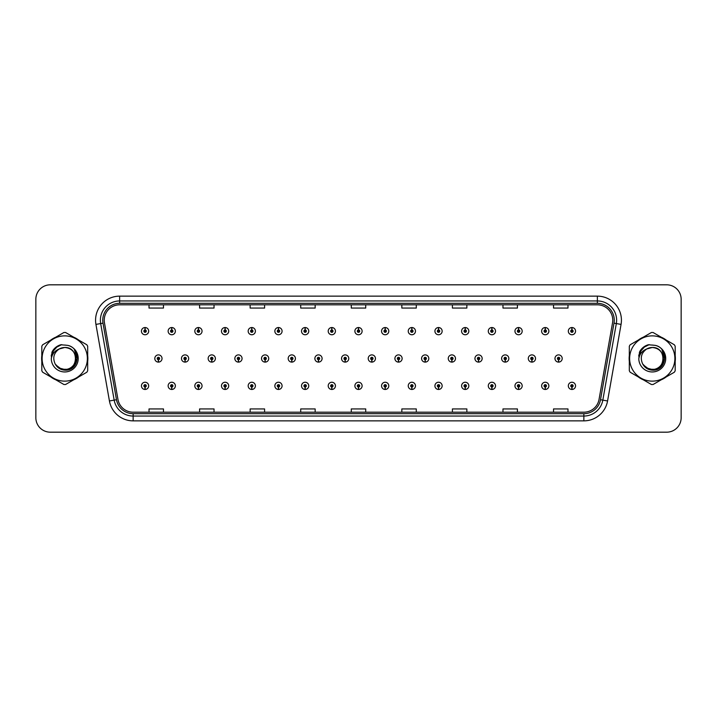 <?xml version="1.0" encoding="UTF-8"?>
<svg xmlns="http://www.w3.org/2000/svg" width="717" height="717" viewBox="0 0 717 717"><rect width="100%" height="100%" fill="white"/><g stroke="black" fill="none" stroke-linecap="round" stroke-linejoin="round"><path stroke-width="1.08" d="M171.695 387.055L171.587 389.465A3.612 3.612 0 0 0 171.91 389.465L171.802 387.055A1.201 1.201 0 0 0 172.949 385.854A1.201 1.201 0 0 0 171.748 384.653A1.201 1.201 0 0 0 170.547 385.854A1.201 1.201 0 0 0 171.695 387.055L171.73 386.338A0.484 0.484 0 0 1 171.264 385.854A0.484 0.484 0 0 1 171.748 385.37A0.484 0.484 0 0 1 172.232 385.854A0.484 0.484 0 0 1 171.766 386.338L171.802 387.055M198.376 387.055L198.268 389.465A3.612 3.612 0 0 0 198.582 389.465L198.484 387.055A1.201 1.201 0 0 0 199.631 385.854A1.201 1.201 0 0 0 198.43 384.653A1.201 1.201 0 0 0 197.22 385.854A1.201 1.201 0 0 0 198.376 387.055L198.403 386.338A0.484 0.484 0 0 1 197.946 385.854A0.484 0.484 0 0 1 198.43 385.37A0.484 0.484 0 0 1 198.905 385.854A0.484 0.484 0 0 1 198.448 386.338L198.484 387.055M225.057 387.055L224.95 389.465A3.612 3.612 0 0 0 225.263 389.465L225.156 387.055A1.201 1.201 0 0 0 226.312 385.854A1.201 1.201 0 0 0 225.102 384.653A1.201 1.201 0 0 0 223.901 385.854A1.201 1.201 0 0 0 225.057 387.055L225.084 386.338A0.484 0.484 0 0 1 224.627 385.854A0.484 0.484 0 0 1 225.102 385.37A0.484 0.484 0 0 1 225.586 385.854A0.484 0.484 0 0 1 225.129 386.338L225.156 387.055M251.73 387.055L251.631 389.465A3.612 3.612 0 0 0 251.945 389.465L251.837 387.055A1.201 1.201 0 0 0 252.984 385.854A1.201 1.201 0 0 0 251.784 384.653A1.201 1.201 0 0 0 250.583 385.854A1.201 1.201 0 0 0 251.73 387.055L251.766 386.338A0.484 0.484 0 0 1 251.3 385.854A0.484 0.484 0 0 1 251.784 385.37A0.484 0.484 0 0 1 252.267 385.854A0.484 0.484 0 0 1 251.801 386.338L251.837 387.055M278.411 387.055L278.304 389.465A3.612 3.612 0 0 0 278.617 389.465L278.519 387.055A1.201 1.201 0 0 0 279.666 385.854A1.201 1.201 0 0 0 278.465 384.653A1.201 1.201 0 0 0 277.264 385.854A1.201 1.201 0 0 0 278.411 387.055L278.447 386.338A0.484 0.484 0 0 1 277.981 385.854A0.484 0.484 0 0 1 278.465 385.37A0.484 0.484 0 0 1 278.949 385.854A0.484 0.484 0 0 1 278.483 386.338L278.519 387.055M305.092 387.055L304.985 389.465A3.612 3.612 0 0 0 305.299 389.465L305.191 387.055A1.201 1.201 0 0 0 306.347 385.854A1.201 1.201 0 0 0 305.146 384.653A1.201 1.201 0 0 0 303.936 385.854A1.201 1.201 0 0 0 305.092 387.055L305.119 386.338A0.484 0.484 0 0 1 304.662 385.854A0.484 0.484 0 0 1 305.146 385.37A0.484 0.484 0 0 1 305.621 385.854A0.484 0.484 0 0 1 305.164 386.338L305.191 387.055M331.765 387.055L331.666 389.465A3.612 3.612 0 0 0 331.98 389.465L331.872 387.055A1.201 1.201 0 0 0 333.029 385.854A1.201 1.201 0 0 0 331.819 384.653A1.201 1.201 0 0 0 330.618 385.854A1.201 1.201 0 0 0 331.765 387.055L331.801 386.338A0.484 0.484 0 0 1 331.344 385.854A0.484 0.484 0 0 1 331.819 385.37A0.484 0.484 0 0 1 332.303 385.854A0.484 0.484 0 0 1 331.846 386.338L331.872 387.055M358.446 387.055L358.339 389.465A3.612 3.612 0 0 0 358.661 389.465L358.554 387.055A1.201 1.201 0 0 0 359.701 385.854A1.201 1.201 0 0 0 358.5 384.653A1.201 1.201 0 0 0 357.299 385.854A1.201 1.201 0 0 0 358.446 387.055L358.482 386.338A0.484 0.484 0 0 1 358.016 385.854A0.484 0.484 0 0 1 358.5 385.37A0.484 0.484 0 0 1 358.984 385.854A0.484 0.484 0 0 1 358.518 386.338L358.554 387.055M385.128 387.055L385.02 389.465A3.612 3.612 0 0 0 385.334 389.465L385.235 387.055A1.201 1.201 0 0 0 386.382 385.854A1.201 1.201 0 0 0 385.181 384.653A1.201 1.201 0 0 0 383.971 385.854A1.201 1.201 0 0 0 385.128 387.055L385.154 386.338A0.484 0.484 0 0 1 384.697 385.854A0.484 0.484 0 0 1 385.181 385.37A0.484 0.484 0 0 1 385.656 385.854A0.484 0.484 0 0 1 385.199 386.338L385.235 387.055M411.809 387.055L411.701 389.465A3.612 3.612 0 0 0 412.015 389.465L411.908 387.055A1.201 1.201 0 0 0 413.064 385.854A1.201 1.201 0 0 0 411.854 384.653A1.201 1.201 0 0 0 410.653 385.854A1.201 1.201 0 0 0 411.809 387.055L411.836 386.338A0.484 0.484 0 0 1 411.379 385.854A0.484 0.484 0 0 1 411.854 385.37A0.484 0.484 0 0 1 412.338 385.854A0.484 0.484 0 0 1 411.881 386.338L411.908 387.055M438.481 387.055L438.383 389.465A3.612 3.612 0 0 0 438.696 389.465L438.589 387.055A1.201 1.201 0 0 0 439.736 385.854A1.201 1.201 0 0 0 438.535 384.653A1.201 1.201 0 0 0 437.334 385.854A1.201 1.201 0 0 0 438.481 387.055L438.517 386.338A0.484 0.484 0 0 1 438.051 385.854A0.484 0.484 0 0 1 438.535 385.37A0.484 0.484 0 0 1 439.019 385.854A0.484 0.484 0 0 1 438.553 386.338L438.589 387.055M465.163 387.055L465.055 389.465A3.612 3.612 0 0 0 465.369 389.465L465.27 387.055A1.201 1.201 0 0 0 466.417 385.854A1.201 1.201 0 0 0 465.216 384.653A1.201 1.201 0 0 0 464.016 385.854A1.201 1.201 0 0 0 465.163 387.055L465.199 386.338A0.484 0.484 0 0 1 464.733 385.854A0.484 0.484 0 0 1 465.216 385.37A0.484 0.484 0 0 1 465.7 385.854A0.484 0.484 0 0 1 465.234 386.338L465.27 387.055M491.844 387.055L491.737 389.465A3.612 3.612 0 0 0 492.05 389.465L491.943 387.055A1.201 1.201 0 0 0 493.099 385.854A1.201 1.201 0 0 0 491.898 384.653A1.201 1.201 0 0 0 490.688 385.854A1.201 1.201 0 0 0 491.844 387.055L491.871 386.338A0.484 0.484 0 0 1 491.414 385.854A0.484 0.484 0 0 1 491.898 385.37A0.484 0.484 0 0 1 492.373 385.854A0.484 0.484 0 0 1 491.916 386.338L491.943 387.055M518.516 387.055L518.418 389.465A3.612 3.612 0 0 0 518.732 389.465L518.624 387.055A1.201 1.201 0 0 0 519.78 385.854A1.201 1.201 0 0 0 518.57 384.653A1.201 1.201 0 0 0 517.369 385.854A1.201 1.201 0 0 0 518.516 387.055L518.552 386.338A0.484 0.484 0 0 1 518.095 385.854A0.484 0.484 0 0 1 518.57 385.37A0.484 0.484 0 0 1 519.054 385.854A0.484 0.484 0 0 1 518.597 386.338L518.624 387.055M545.198 387.055L545.09 389.465A3.612 3.612 0 0 0 545.413 389.465L545.305 387.055A1.201 1.201 0 0 0 546.453 385.854A1.201 1.201 0 0 0 545.252 384.653A1.201 1.201 0 0 0 544.051 385.854A1.201 1.201 0 0 0 545.198 387.055L545.234 386.338A0.484 0.484 0 0 1 544.768 385.854A0.484 0.484 0 0 1 545.252 385.37A0.484 0.484 0 0 1 545.736 385.854A0.484 0.484 0 0 1 545.27 386.338L545.305 387.055M571.879 387.055L571.772 389.465A3.612 3.612 0 0 0 572.085 389.465L571.987 387.055A1.201 1.201 0 0 0 573.134 385.854A1.201 1.201 0 0 0 571.933 384.653A1.201 1.201 0 0 0 570.723 385.854A1.201 1.201 0 0 0 571.879 387.055L571.906 386.338A0.484 0.484 0 0 1 571.449 385.854A0.484 0.484 0 0 1 571.933 385.37A0.484 0.484 0 0 1 572.408 385.854A0.484 0.484 0 0 1 571.951 386.338L571.987 387.055M145.013 387.055L144.915 389.465A3.612 3.612 0 0 0 145.228 389.465L145.121 387.055A1.201 1.201 0 0 0 146.277 385.854A1.201 1.201 0 0 0 145.067 384.653A1.201 1.201 0 0 0 143.866 385.854A1.201 1.201 0 0 0 145.013 387.055L145.049 386.338A0.484 0.484 0 0 1 144.592 385.854A0.484 0.484 0 0 1 145.067 385.37A0.484 0.484 0 0 1 145.551 385.854A0.484 0.484 0 0 1 145.094 386.338L145.121 387.055M185.031 359.701L184.932 362.112A3.612 3.612 0 0 0 185.246 362.112L185.138 359.701A1.201 1.201 0 0 0 186.295 358.5A1.201 1.201 0 0 0 185.085 357.299A1.201 1.201 0 0 0 183.884 358.5A1.201 1.201 0 0 0 185.031 359.701L185.067 358.984A0.484 0.484 0 0 1 184.61 358.5A0.484 0.484 0 0 1 185.085 358.016A0.484 0.484 0 0 1 185.569 358.5A0.484 0.484 0 0 1 185.111 358.984L185.138 359.701M211.712 359.701L211.605 362.112A3.612 3.612 0 0 0 211.927 362.112L211.82 359.701A1.201 1.201 0 0 0 212.967 358.5A1.201 1.201 0 0 0 211.766 357.299A1.201 1.201 0 0 0 210.565 358.5A1.201 1.201 0 0 0 211.712 359.701L211.748 358.984A0.484 0.484 0 0 1 211.282 358.5A0.484 0.484 0 0 1 211.766 358.016A0.484 0.484 0 0 1 212.25 358.5A0.484 0.484 0 0 1 211.784 358.984L211.82 359.701M238.394 359.701L238.286 362.112A3.612 3.612 0 0 0 238.6 362.112L238.501 359.701A1.201 1.201 0 0 0 239.648 358.5A1.201 1.201 0 0 0 238.447 357.299A1.201 1.201 0 0 0 237.237 358.5A1.201 1.201 0 0 0 238.394 359.701L238.42 358.984A0.484 0.484 0 0 1 237.963 358.5A0.484 0.484 0 0 1 238.447 358.016A0.484 0.484 0 0 1 238.931 358.5A0.484 0.484 0 0 1 238.465 358.984L238.501 359.701M265.075 359.701L264.967 362.112A3.612 3.612 0 0 0 265.281 362.112L265.173 359.701A1.201 1.201 0 0 0 266.33 358.5A1.201 1.201 0 0 0 265.12 357.299A1.201 1.201 0 0 0 263.919 358.5A1.201 1.201 0 0 0 265.075 359.701L265.102 358.984A0.484 0.484 0 0 1 264.645 358.5A0.484 0.484 0 0 1 265.12 358.016A0.484 0.484 0 0 1 265.604 358.5A0.484 0.484 0 0 1 265.147 358.984L265.173 359.701M291.747 359.701L291.649 362.112A3.612 3.612 0 0 0 291.962 362.112L291.855 359.701A1.201 1.201 0 0 0 293.011 358.5A1.201 1.201 0 0 0 291.801 357.299A1.201 1.201 0 0 0 290.6 358.5A1.201 1.201 0 0 0 291.747 359.701L291.783 358.984A0.484 0.484 0 0 1 291.317 358.5A0.484 0.484 0 0 1 291.801 358.016A0.484 0.484 0 0 1 292.285 358.5A0.484 0.484 0 0 1 291.828 358.984L291.855 359.701M318.429 359.701L318.321 362.112A3.612 3.612 0 0 0 318.644 362.112L318.536 359.701A1.201 1.201 0 0 0 319.683 358.5A1.201 1.201 0 0 0 318.482 357.299A1.201 1.201 0 0 0 317.281 358.5A1.201 1.201 0 0 0 318.429 359.701L318.465 358.984A0.484 0.484 0 0 1 317.998 358.5A0.484 0.484 0 0 1 318.482 358.016A0.484 0.484 0 0 1 318.966 358.5A0.484 0.484 0 0 1 318.5 358.984L318.536 359.701M345.11 359.701L345.002 362.112A3.612 3.612 0 0 0 345.316 362.112L345.218 359.701A1.201 1.201 0 0 0 346.365 358.5A1.201 1.201 0 0 0 345.164 357.299A1.201 1.201 0 0 0 343.954 358.5A1.201 1.201 0 0 0 345.11 359.701L345.137 358.984A0.484 0.484 0 0 1 344.68 358.5A0.484 0.484 0 0 1 345.164 358.016A0.484 0.484 0 0 1 345.639 358.5A0.484 0.484 0 0 1 345.182 358.984L345.218 359.701M371.782 359.701L371.684 362.112A3.612 3.612 0 0 0 371.998 362.112L371.89 359.701A1.201 1.201 0 0 0 373.046 358.5A1.201 1.201 0 0 0 371.836 357.299A1.201 1.201 0 0 0 370.635 358.5A1.201 1.201 0 0 0 371.782 359.701L371.818 358.984A0.484 0.484 0 0 1 371.361 358.5A0.484 0.484 0 0 1 371.836 358.016A0.484 0.484 0 0 1 372.32 358.5A0.484 0.484 0 0 1 371.863 358.984L371.89 359.701M398.464 359.701L398.356 362.112A3.612 3.612 0 0 0 398.679 362.112L398.571 359.701A1.201 1.201 0 0 0 399.719 358.5A1.201 1.201 0 0 0 398.518 357.299A1.201 1.201 0 0 0 397.317 358.5A1.201 1.201 0 0 0 398.464 359.701L398.5 358.984A0.484 0.484 0 0 1 398.034 358.5A0.484 0.484 0 0 1 398.518 358.016A0.484 0.484 0 0 1 399.002 358.5A0.484 0.484 0 0 1 398.535 358.984L398.571 359.701M425.145 359.701L425.038 362.112A3.612 3.612 0 0 0 425.351 362.112L425.253 359.701A1.201 1.201 0 0 0 426.4 358.5A1.201 1.201 0 0 0 425.199 357.299A1.201 1.201 0 0 0 423.989 358.5A1.201 1.201 0 0 0 425.145 359.701L425.172 358.984A0.484 0.484 0 0 1 424.715 358.5A0.484 0.484 0 0 1 425.199 358.016A0.484 0.484 0 0 1 425.683 358.5A0.484 0.484 0 0 1 425.217 358.984L425.253 359.701M451.827 359.701L451.719 362.112A3.612 3.612 0 0 0 452.033 362.112L451.925 359.701A1.201 1.201 0 0 0 453.081 358.5A1.201 1.201 0 0 0 451.88 357.299A1.201 1.201 0 0 0 450.67 358.5A1.201 1.201 0 0 0 451.827 359.701L451.853 358.984A0.484 0.484 0 0 1 451.396 358.5A0.484 0.484 0 0 1 451.88 358.016A0.484 0.484 0 0 1 452.355 358.5A0.484 0.484 0 0 1 451.898 358.984L451.925 359.701M478.499 359.701L478.4 362.112A3.612 3.612 0 0 0 478.714 362.112L478.606 359.701A1.201 1.201 0 0 0 479.763 358.5A1.201 1.201 0 0 0 478.553 357.299A1.201 1.201 0 0 0 477.352 358.5A1.201 1.201 0 0 0 478.499 359.701L478.535 358.984A0.484 0.484 0 0 1 478.069 358.5A0.484 0.484 0 0 1 478.553 358.016A0.484 0.484 0 0 1 479.037 358.5A0.484 0.484 0 0 1 478.58 358.984L478.606 359.701M505.18 359.701L505.073 362.112A3.612 3.612 0 0 0 505.395 362.112L505.288 359.701A1.201 1.201 0 0 0 506.435 358.5A1.201 1.201 0 0 0 505.234 357.299A1.201 1.201 0 0 0 504.033 358.5A1.201 1.201 0 0 0 505.18 359.701L505.216 358.984A0.484 0.484 0 0 1 504.75 358.5A0.484 0.484 0 0 1 505.234 358.016A0.484 0.484 0 0 1 505.718 358.5A0.484 0.484 0 0 1 505.252 358.984L505.288 359.701M531.862 359.701L531.754 362.112A3.612 3.612 0 0 0 532.068 362.112L531.969 359.701A1.201 1.201 0 0 0 533.116 358.5A1.201 1.201 0 0 0 531.915 357.299A1.201 1.201 0 0 0 530.705 358.5A1.201 1.201 0 0 0 531.862 359.701L531.889 358.984A0.484 0.484 0 0 1 531.431 358.5A0.484 0.484 0 0 1 531.915 358.016A0.484 0.484 0 0 1 532.39 358.5A0.484 0.484 0 0 1 531.933 358.984L531.969 359.701M558.543 359.701L558.435 362.112A3.612 3.612 0 0 0 558.749 362.112L558.642 359.701A1.201 1.201 0 0 0 559.798 358.5A1.201 1.201 0 0 0 558.588 357.299A1.201 1.201 0 0 0 557.387 358.5A1.201 1.201 0 0 0 558.543 359.701L558.57 358.984A0.484 0.484 0 0 1 558.113 358.5A0.484 0.484 0 0 1 558.588 358.016A0.484 0.484 0 0 1 559.072 358.5A0.484 0.484 0 0 1 558.615 358.984L558.642 359.701M158.358 359.701L158.251 362.112A3.612 3.612 0 0 0 158.565 362.112L158.457 359.701A1.201 1.201 0 0 0 159.613 358.5A1.201 1.201 0 0 0 158.412 357.299A1.201 1.201 0 0 0 157.202 358.5A1.201 1.201 0 0 0 158.358 359.701L158.385 358.984A0.484 0.484 0 0 1 157.928 358.5A0.484 0.484 0 0 1 158.412 358.016A0.484 0.484 0 0 1 158.887 358.5A0.484 0.484 0 0 1 158.43 358.984L158.457 359.701M171.802 329.945L171.91 327.535A3.612 3.612 0 0 0 171.587 327.535L171.695 329.945A1.201 1.201 0 0 0 170.547 331.146A1.201 1.201 0 0 0 171.748 332.347A1.201 1.201 0 0 0 172.949 331.146A1.201 1.201 0 0 0 171.802 329.945L171.766 330.662A0.484 0.484 0 0 1 172.232 331.146A0.484 0.484 0 0 1 171.748 331.63A0.484 0.484 0 0 1 171.264 331.146A0.484 0.484 0 0 1 171.73 330.662L171.695 329.945M198.484 329.945L198.582 327.535A3.612 3.612 0 0 0 198.268 327.535L198.376 329.945A1.201 1.201 0 0 0 197.22 331.146A1.201 1.201 0 0 0 198.43 332.347A1.201 1.201 0 0 0 199.631 331.146A1.201 1.201 0 0 0 198.484 329.945L198.448 330.662A0.484 0.484 0 0 1 198.905 331.146A0.484 0.484 0 0 1 198.43 331.63A0.484 0.484 0 0 1 197.946 331.146A0.484 0.484 0 0 1 198.403 330.662L198.376 329.945M225.156 329.945L225.263 327.535A3.612 3.612 0 0 0 224.95 327.535L225.057 329.945A1.201 1.201 0 0 0 223.901 331.146A1.201 1.201 0 0 0 225.102 332.347A1.201 1.201 0 0 0 226.312 331.146A1.201 1.201 0 0 0 225.156 329.945L225.129 330.662A0.484 0.484 0 0 1 225.586 331.146A0.484 0.484 0 0 1 225.102 331.63A0.484 0.484 0 0 1 224.627 331.146A0.484 0.484 0 0 1 225.084 330.662L225.057 329.945M251.837 329.945L251.945 327.535A3.612 3.612 0 0 0 251.631 327.535L251.73 329.945A1.201 1.201 0 0 0 250.583 331.146A1.201 1.201 0 0 0 251.784 332.347A1.201 1.201 0 0 0 252.984 331.146A1.201 1.201 0 0 0 251.837 329.945L251.801 330.662A0.484 0.484 0 0 1 252.267 331.146A0.484 0.484 0 0 1 251.784 331.63A0.484 0.484 0 0 1 251.3 331.146A0.484 0.484 0 0 1 251.766 330.662L251.73 329.945M278.519 329.945L278.617 327.535A3.612 3.612 0 0 0 278.304 327.535L278.411 329.945A1.201 1.201 0 0 0 277.264 331.146A1.201 1.201 0 0 0 278.465 332.347A1.201 1.201 0 0 0 279.666 331.146A1.201 1.201 0 0 0 278.519 329.945L278.483 330.662A0.484 0.484 0 0 1 278.949 331.146A0.484 0.484 0 0 1 278.465 331.63A0.484 0.484 0 0 1 277.981 331.146A0.484 0.484 0 0 1 278.447 330.662L278.411 329.945M305.191 329.945L305.299 327.535A3.612 3.612 0 0 0 304.985 327.535L305.092 329.945A1.201 1.201 0 0 0 303.936 331.146A1.201 1.201 0 0 0 305.146 332.347A1.201 1.201 0 0 0 306.347 331.146A1.201 1.201 0 0 0 305.191 329.945L305.164 330.662A0.484 0.484 0 0 1 305.621 331.146A0.484 0.484 0 0 1 305.146 331.63A0.484 0.484 0 0 1 304.662 331.146A0.484 0.484 0 0 1 305.119 330.662L305.092 329.945M331.872 329.945L331.98 327.535A3.612 3.612 0 0 0 331.666 327.535L331.765 329.945A1.201 1.201 0 0 0 330.618 331.146A1.201 1.201 0 0 0 331.819 332.347A1.201 1.201 0 0 0 333.029 331.146A1.201 1.201 0 0 0 331.872 329.945L331.846 330.662A0.484 0.484 0 0 1 332.303 331.146A0.484 0.484 0 0 1 331.819 331.63A0.484 0.484 0 0 1 331.344 331.146A0.484 0.484 0 0 1 331.801 330.662L331.765 329.945M358.554 329.945L358.661 327.535A3.612 3.612 0 0 0 358.339 327.535L358.446 329.945A1.201 1.201 0 0 0 357.299 331.146A1.201 1.201 0 0 0 358.5 332.347A1.201 1.201 0 0 0 359.701 331.146A1.201 1.201 0 0 0 358.554 329.945L358.518 330.662A0.484 0.484 0 0 1 358.984 331.146A0.484 0.484 0 0 1 358.5 331.63A0.484 0.484 0 0 1 358.016 331.146A0.484 0.484 0 0 1 358.482 330.662L358.446 329.945M385.235 329.945L385.334 327.535A3.612 3.612 0 0 0 385.02 327.535L385.128 329.945A1.201 1.201 0 0 0 383.971 331.146A1.201 1.201 0 0 0 385.181 332.347A1.201 1.201 0 0 0 386.382 331.146A1.201 1.201 0 0 0 385.235 329.945L385.199 330.662A0.484 0.484 0 0 1 385.656 331.146A0.484 0.484 0 0 1 385.181 331.63A0.484 0.484 0 0 1 384.697 331.146A0.484 0.484 0 0 1 385.154 330.662L385.128 329.945M411.908 329.945L412.015 327.535A3.612 3.612 0 0 0 411.701 327.535L411.809 329.945A1.201 1.201 0 0 0 410.653 331.146A1.201 1.201 0 0 0 411.854 332.347A1.201 1.201 0 0 0 413.064 331.146A1.201 1.201 0 0 0 411.908 329.945L411.881 330.662A0.484 0.484 0 0 1 412.338 331.146A0.484 0.484 0 0 1 411.854 331.63A0.484 0.484 0 0 1 411.379 331.146A0.484 0.484 0 0 1 411.836 330.662L411.809 329.945M438.589 329.945L438.696 327.535A3.612 3.612 0 0 0 438.383 327.535L438.481 329.945A1.201 1.201 0 0 0 437.334 331.146A1.201 1.201 0 0 0 438.535 332.347A1.201 1.201 0 0 0 439.736 331.146A1.201 1.201 0 0 0 438.589 329.945L438.553 330.662A0.484 0.484 0 0 1 439.019 331.146A0.484 0.484 0 0 1 438.535 331.63A0.484 0.484 0 0 1 438.051 331.146A0.484 0.484 0 0 1 438.517 330.662L438.481 329.945M465.27 329.945L465.369 327.535A3.612 3.612 0 0 0 465.055 327.535L465.163 329.945A1.201 1.201 0 0 0 464.016 331.146A1.201 1.201 0 0 0 465.216 332.347A1.201 1.201 0 0 0 466.417 331.146A1.201 1.201 0 0 0 465.27 329.945L465.234 330.662A0.484 0.484 0 0 1 465.7 331.146A0.484 0.484 0 0 1 465.216 331.63A0.484 0.484 0 0 1 464.733 331.146A0.484 0.484 0 0 1 465.199 330.662L465.163 329.945M491.943 329.945L492.05 327.535A3.612 3.612 0 0 0 491.737 327.535L491.844 329.945A1.201 1.201 0 0 0 490.688 331.146A1.201 1.201 0 0 0 491.898 332.347A1.201 1.201 0 0 0 493.099 331.146A1.201 1.201 0 0 0 491.943 329.945L491.916 330.662A0.484 0.484 0 0 1 492.373 331.146A0.484 0.484 0 0 1 491.898 331.63A0.484 0.484 0 0 1 491.414 331.146A0.484 0.484 0 0 1 491.871 330.662L491.844 329.945M518.624 329.945L518.732 327.535A3.612 3.612 0 0 0 518.418 327.535L518.516 329.945A1.201 1.201 0 0 0 517.369 331.146A1.201 1.201 0 0 0 518.57 332.347A1.201 1.201 0 0 0 519.78 331.146A1.201 1.201 0 0 0 518.624 329.945L518.597 330.662A0.484 0.484 0 0 1 519.054 331.146A0.484 0.484 0 0 1 518.57 331.63A0.484 0.484 0 0 1 518.095 331.146A0.484 0.484 0 0 1 518.552 330.662L518.516 329.945M545.305 329.945L545.413 327.535A3.612 3.612 0 0 0 545.09 327.535L545.198 329.945A1.201 1.201 0 0 0 544.051 331.146A1.201 1.201 0 0 0 545.252 332.347A1.201 1.201 0 0 0 546.453 331.146A1.201 1.201 0 0 0 545.305 329.945L545.27 330.662A0.484 0.484 0 0 1 545.736 331.146A0.484 0.484 0 0 1 545.252 331.63A0.484 0.484 0 0 1 544.768 331.146A0.484 0.484 0 0 1 545.234 330.662L545.198 329.945M571.987 329.945L572.085 327.535A3.612 3.612 0 0 0 571.772 327.535L571.879 329.945A1.201 1.201 0 0 0 570.723 331.146A1.201 1.201 0 0 0 571.933 332.347A1.201 1.201 0 0 0 573.134 331.146A1.201 1.201 0 0 0 571.987 329.945L571.951 330.662A0.484 0.484 0 0 1 572.408 331.146A0.484 0.484 0 0 1 571.933 331.63A0.484 0.484 0 0 1 571.449 331.146A0.484 0.484 0 0 1 571.906 330.662L571.879 329.945M145.121 329.945L145.228 327.535A3.612 3.612 0 0 0 144.915 327.535L145.013 329.945A1.201 1.201 0 0 0 143.866 331.146A1.201 1.201 0 0 0 145.067 332.347A1.201 1.201 0 0 0 146.277 331.146A1.201 1.201 0 0 0 145.121 329.945L145.094 330.662A0.484 0.484 0 0 1 145.551 331.146A0.484 0.484 0 0 1 145.067 331.63A0.484 0.484 0 0 1 144.592 331.146A0.484 0.484 0 0 1 145.049 330.662L145.013 329.945M41.631 358.5A23.114 23.114 0 0 0 41.81 361.386A23.114 23.114 0 0 1 41.81 355.614A23.114 23.114 0 0 0 41.631 358.5M50.782 376.918A23.114 23.114 0 0 0 55.774 379.804A23.114 23.114 0 0 1 50.782 376.918M73.717 379.804A23.114 23.114 0 0 0 78.709 376.918A23.114 23.114 0 0 1 73.717 379.804M87.68 361.386A23.114 23.114 0 0 0 87.68 355.614A23.114 23.114 0 0 1 87.68 361.386M629.141 358.5A23.114 23.114 0 0 0 629.32 361.386A23.114 23.114 0 0 1 629.32 355.614A23.114 23.114 0 0 0 629.141 358.5M638.291 376.918A23.114 23.114 0 0 0 643.283 379.804A23.114 23.114 0 0 1 638.291 376.918M661.226 379.804A23.114 23.114 0 0 0 666.218 376.918A23.114 23.114 0 0 1 661.226 379.804M675.19 361.386A23.114 23.114 0 0 0 675.19 355.614A23.114 23.114 0 0 1 675.19 361.386M104.234 320.212A15.407 15.407 0 0 1 119.64 304.806L597.36 304.806A15.407 15.407 0 0 1 612.533 322.892L599.036 399.459A15.407 15.407 0 0 1 583.853 412.194L133.147 412.194A15.407 15.407 0 0 1 117.964 399.459L104.467 322.892A15.407 15.407 0 0 1 104.234 320.212M102.737 320.212A16.903 16.903 0 0 0 102.997 323.152L116.495 399.719A16.903 16.903 0 0 0 133.147 413.691L583.853 413.691A16.903 16.903 0 0 0 600.505 399.719L614.003 323.152A16.903 16.903 0 0 0 597.36 303.309L119.64 303.309A16.903 16.903 0 0 0 102.737 320.212M95.935 324.398A24.082 24.082 0 0 1 119.64 296.139L597.36 296.139A24.082 24.082 0 0 1 621.065 324.398L607.568 400.964A24.082 24.082 0 0 1 583.853 420.861L133.147 420.861A24.082 24.082 0 0 1 109.432 400.964L95.935 324.398L100.676 323.564A19.26 19.26 0 0 1 119.64 300.952L597.36 300.952A19.26 19.26 0 0 1 616.324 323.564L602.827 400.131A19.26 19.26 0 0 1 583.853 416.048L133.147 416.048A19.26 19.26 0 0 1 114.173 400.131L100.676 323.564A19.26 19.26 0 0 1 100.38 320.212M78.709 340.082A23.114 23.114 0 0 0 73.717 337.196A23.114 23.114 0 0 1 78.709 340.082M55.774 337.196A23.114 23.114 0 0 0 50.782 340.082A23.114 23.114 0 0 1 55.774 337.196M666.218 340.082A23.114 23.114 0 0 0 661.226 337.196A23.114 23.114 0 0 1 666.218 340.082M643.283 337.196A23.114 23.114 0 0 0 638.291 340.082A23.114 23.114 0 0 1 643.283 337.196M681.15 299.267A14.448 14.448 0 0 0 666.702 284.819L50.298 284.819A14.448 14.448 0 0 0 35.85 299.267L35.85 417.733A14.448 14.448 0 0 0 50.298 432.181L666.702 432.181A14.448 14.448 0 0 0 681.15 417.733L681.15 299.267L681.15 417.733M351.276 304.806L351.276 308.068L365.724 308.068L365.724 304.806M300.71 304.806L300.71 308.068L315.157 308.068L315.157 304.806M250.143 304.806L250.143 308.068L264.591 308.068L264.591 304.806M199.586 304.806L199.586 308.068L214.033 308.068L214.033 304.806M149.019 304.806L149.019 308.068L163.467 308.068L163.467 304.806M401.843 304.806L401.843 308.068L416.29 308.068L416.29 304.806M452.409 304.806L452.409 308.068L466.857 308.068L466.857 304.806M502.967 304.806L502.967 308.068L517.414 308.068L517.414 304.806M553.533 304.806L553.533 308.068L567.981 308.068L567.981 304.806M365.724 412.194L365.724 408.932L351.276 408.932L351.276 412.194M315.157 412.194L315.157 408.932L300.71 408.932L300.71 412.194M264.591 412.194L264.591 408.932L250.143 408.932L250.143 412.194M214.033 412.194L214.033 408.932L199.586 408.932L199.586 412.194M163.467 412.194L163.467 408.932L149.019 408.932L149.019 412.194M416.29 412.194L416.29 408.932L401.843 408.932L401.843 412.194M466.857 412.194L466.857 408.932L452.409 408.932L452.409 412.194M517.414 412.194L517.414 408.932L502.967 408.932L502.967 412.194M567.981 412.194L567.981 408.932L553.533 408.932L553.533 412.194M35.85 299.267L35.85 417.733M666.702 284.819L50.298 284.819M50.298 432.181L666.702 432.181M148.679 331.146A3.612 3.612 0 0 0 145.228 327.535A3.612 3.612 0 0 1 148.679 331.146A3.612 3.612 0 0 1 145.067 334.758A3.612 3.612 0 0 1 141.455 331.146A3.612 3.612 0 0 1 144.915 327.535M154.8 358.5A3.612 3.612 0 0 0 158.251 362.112A3.612 3.612 0 0 1 154.8 358.5A3.612 3.612 0 0 1 158.412 354.888A3.612 3.612 0 0 1 162.024 358.5A3.612 3.612 0 0 1 158.565 362.112M141.455 385.854A3.612 3.612 0 0 0 144.915 389.465A3.612 3.612 0 0 1 141.455 385.854A3.612 3.612 0 0 1 145.067 382.242A3.612 3.612 0 0 1 148.679 385.854A3.612 3.612 0 0 1 145.228 389.465M175.36 331.146A3.612 3.612 0 0 0 171.91 327.535A3.612 3.612 0 0 1 175.36 331.146A3.612 3.612 0 0 1 171.748 334.758A3.612 3.612 0 0 1 168.136 331.146A3.612 3.612 0 0 1 171.587 327.535M202.042 331.146A3.612 3.612 0 0 0 198.582 327.535A3.612 3.612 0 0 1 202.042 331.146A3.612 3.612 0 0 1 198.43 334.758A3.612 3.612 0 0 1 194.818 331.146A3.612 3.612 0 0 1 198.268 327.535M228.714 331.146A3.612 3.612 0 0 0 225.263 327.535A3.612 3.612 0 0 1 228.714 331.146A3.612 3.612 0 0 1 225.102 334.758A3.612 3.612 0 0 1 221.49 331.146A3.612 3.612 0 0 1 224.95 327.535L225.03 329.462M255.395 331.146A3.612 3.612 0 0 0 251.945 327.535A3.612 3.612 0 0 1 255.395 331.146A3.612 3.612 0 0 1 251.784 334.758A3.612 3.612 0 0 1 248.172 331.146A3.612 3.612 0 0 1 251.631 327.535L251.712 329.462M181.473 358.5A3.612 3.612 0 0 0 184.932 362.112A3.612 3.612 0 0 1 181.473 358.5A3.612 3.612 0 0 1 185.085 354.888A3.612 3.612 0 0 1 188.696 358.5A3.612 3.612 0 0 1 185.246 362.112M208.154 358.5A3.612 3.612 0 0 0 211.605 362.112A3.612 3.612 0 0 1 208.154 358.5A3.612 3.612 0 0 1 211.766 354.888A3.612 3.612 0 0 1 215.378 358.5A3.612 3.612 0 0 1 211.927 362.112M234.835 358.5A3.612 3.612 0 0 0 238.286 362.112A3.612 3.612 0 0 1 234.835 358.5A3.612 3.612 0 0 1 238.447 354.888A3.612 3.612 0 0 1 242.059 358.5A3.612 3.612 0 0 1 238.6 362.112L238.519 360.185M75.742 358.106A11.006 11.006 0 0 0 59.233 348.973C53.838 352.809 52.466 357.765 55.11 363.833L55.263 364.093A11.006 11.006 0 0 0 64.745 369.506C78.942 370.196 78.942 346.804 64.745 347.494L59.233 348.973L64.745 347.494C78.942 346.804 78.942 370.196 64.745 369.506A11.006 11.006 0 0 0 75.751 358.5C75.097 351.814 71.431 348.139 64.745 347.494C78.942 346.804 78.942 370.196 64.745 369.506C78.942 370.196 78.942 346.804 64.745 347.494C78.942 346.804 78.942 370.196 64.745 369.506C78.942 370.196 78.942 346.804 64.745 347.494C78.942 346.804 78.942 370.196 64.745 369.506L59.242 368.036L55.263 364.093L59.242 368.036L64.745 369.506L59.242 368.036L55.263 364.093L59.242 368.036L64.745 369.506L59.242 368.036L55.263 364.093L59.242 368.036L64.745 369.506L59.242 368.036L55.263 364.093C57.369 367.803 60.533 369.829 64.745 370.151C79.462 371.388 81.765 347.915 67.568 345.343L60.739 344.752C56.939 345.926 54.071 348.238 52.135 351.706L51.292 358.796A13.453 13.453 0 0 0 64.745 371.953A13.453 13.453 0 0 0 67.568 345.343M64.745 381.13A22.63 22.63 0 0 0 87.375 358.5A22.63 22.63 0 0 0 64.745 335.87A22.63 22.63 0 0 0 42.115 358.5A22.63 22.63 0 0 0 64.745 381.13M64.745 384.5A26 26 0 0 0 65.597 384.491L86.829 372.231A26 26 0 0 0 87.68 370.761L87.68 346.239A26 26 0 0 0 86.829 344.769L65.597 332.509A26 26 0 0 0 63.894 332.509L42.662 344.769A26 26 0 0 0 41.81 346.239L41.81 370.761A26 26 0 0 0 42.662 372.231L63.894 384.491A26 26 0 0 0 64.745 384.5M64.745 345.047L67.577 345.352M51.292 358.796C52.072 354.046 54.716 350.774 59.233 348.973M60.658 344.778L57.584 346.096L52.153 351.68L57.584 346.096L60.658 344.778L57.584 346.096L52.135 351.706L57.584 346.096L60.658 344.778L57.584 346.096L52.153 351.68L57.584 346.096L60.658 344.778L57.584 346.096L52.135 351.706L57.584 346.096L60.739 344.752L55.792 347.324M663.261 358.106A11.006 11.006 0 0 0 646.743 348.973C641.356 352.809 639.976 357.765 642.62 363.833L642.773 364.093A11.006 11.006 0 0 0 652.255 369.506C666.46 370.196 666.46 346.804 652.255 347.494L646.743 348.973L652.255 347.494C666.46 346.804 666.46 370.196 652.255 369.506A11.006 11.006 0 0 0 663.261 358.5C662.616 351.814 658.941 348.139 652.255 347.494C666.46 346.804 666.46 370.196 652.255 369.506C666.46 370.196 666.46 346.804 652.255 347.494C666.46 346.804 666.46 370.196 652.255 369.506C666.46 370.196 666.46 346.804 652.255 347.494C666.46 346.804 666.46 370.196 652.255 369.506L646.752 368.036L642.773 364.093L646.752 368.036L652.255 369.506L646.752 368.036L642.773 364.093L646.752 368.036L652.255 369.506L646.752 368.036L642.773 364.093L646.752 368.036L652.255 369.506L646.752 368.036L642.773 364.093C644.879 367.803 648.043 369.829 652.255 370.151C666.98 371.388 669.275 347.915 655.078 345.343L648.258 344.752C644.449 345.926 641.581 348.238 639.654 351.706L638.802 358.796A13.453 13.453 0 0 0 652.255 371.953A13.453 13.453 0 0 0 655.078 345.343M652.255 381.13A22.63 22.63 0 0 0 674.885 358.5A22.63 22.63 0 0 0 652.255 335.87A22.63 22.63 0 0 0 629.625 358.5A22.63 22.63 0 0 0 652.255 381.13M652.255 384.5A26 26 0 0 0 653.106 384.491L674.338 372.231A26 26 0 0 0 675.19 370.761L675.19 346.239A26 26 0 0 0 674.338 344.769L653.106 332.509A26 26 0 0 0 651.403 332.509L630.171 344.769A26 26 0 0 0 629.32 346.239L629.32 370.761A26 26 0 0 0 630.171 372.231L651.403 384.491A26 26 0 0 0 652.255 384.5M652.255 345.047L655.096 345.352M638.802 358.796C639.582 354.046 642.235 350.774 646.743 348.973M648.177 344.778L645.094 346.096L639.654 351.706L645.094 346.096L648.177 344.778L645.094 346.096L639.654 351.706L645.094 346.096L648.177 344.778L645.094 346.096L639.663 351.68L645.094 346.096L648.177 344.778L645.094 346.096L639.654 351.706L645.094 346.096L648.258 344.752L643.301 347.324M55.406 347.799L61.761 344.617L55.406 347.799L53.443 350.622L52.224 355.462M55.827 364.953L61.528 369.246L68.68 369.327L74.55 365.204L77.086 358.5L74.443 349.726M51.803 352.656L57.647 346.203L61.761 344.617L57.647 346.203L51.803 352.656L57.647 346.203L61.761 344.617L57.647 346.203L51.803 352.656L57.647 346.203L61.761 344.617L57.647 346.203L51.803 352.656L57.647 346.203L61.761 344.617L57.647 346.203L51.803 352.656L57.647 346.203L61.761 344.617L55.442 347.781L60.533 344.94M55.442 347.781L60.085 345.092M642.925 347.799L649.27 344.617L642.925 347.799L640.962 350.622L639.734 355.462M643.337 364.953L649.046 369.246L656.189 369.327L662.06 365.204L664.596 358.5L661.961 349.726M639.322 352.656L645.157 346.203L649.27 344.617L645.157 346.203L639.322 352.656L645.157 346.203L649.27 344.617L645.157 346.203L639.322 352.656L645.157 346.203L649.27 344.617L645.157 346.203L639.322 352.656L645.157 346.203L649.27 344.617L645.157 346.203L639.322 352.656L645.157 346.203L649.27 344.617L642.952 347.781L648.043 344.94M642.952 347.781L647.594 345.092M282.077 331.146A3.612 3.612 0 0 0 278.617 327.535A3.612 3.612 0 0 1 282.077 331.146A3.612 3.612 0 0 1 278.465 334.758A3.612 3.612 0 0 1 274.853 331.146A3.612 3.612 0 0 1 278.304 327.535L278.393 329.462M308.758 331.146A3.612 3.612 0 0 0 305.299 327.535A3.612 3.612 0 0 1 308.758 331.146A3.612 3.612 0 0 1 305.146 334.758A3.612 3.612 0 0 1 301.534 331.146A3.612 3.612 0 0 1 304.985 327.535L305.066 329.462M335.431 331.146A3.612 3.612 0 0 0 331.98 327.535A3.612 3.612 0 0 1 335.431 331.146A3.612 3.612 0 0 1 331.819 334.758A3.612 3.612 0 0 1 328.207 331.146A3.612 3.612 0 0 1 331.666 327.535L331.747 329.462M261.517 358.5A3.612 3.612 0 0 0 264.967 362.112A3.612 3.612 0 0 1 261.517 358.5A3.612 3.612 0 0 1 265.12 354.888A3.612 3.612 0 0 1 268.732 358.5A3.612 3.612 0 0 1 265.281 362.112L265.2 360.185M288.189 358.5A3.612 3.612 0 0 0 291.649 362.112A3.612 3.612 0 0 1 288.189 358.5A3.612 3.612 0 0 1 291.801 354.888A3.612 3.612 0 0 1 295.413 358.5A3.612 3.612 0 0 1 291.962 362.112L291.873 360.185M314.871 358.5A3.612 3.612 0 0 0 318.321 362.112A3.612 3.612 0 0 1 314.871 358.5A3.612 3.612 0 0 1 318.482 354.888A3.612 3.612 0 0 1 322.094 358.5A3.612 3.612 0 0 1 318.644 362.112L318.554 360.185M362.112 331.146A3.612 3.612 0 0 0 358.661 327.535A3.612 3.612 0 0 1 362.112 331.146A3.612 3.612 0 0 1 358.5 334.758A3.612 3.612 0 0 1 354.888 331.146A3.612 3.612 0 0 1 358.339 327.535L358.428 329.462M388.793 331.146A3.612 3.612 0 0 0 385.334 327.535A3.612 3.612 0 0 1 388.793 331.146A3.612 3.612 0 0 1 385.181 334.758A3.612 3.612 0 0 1 381.569 331.146A3.612 3.612 0 0 1 385.02 327.535M415.466 331.146A3.612 3.612 0 0 0 412.015 327.535A3.612 3.612 0 0 1 415.466 331.146A3.612 3.612 0 0 1 411.854 334.758A3.612 3.612 0 0 1 408.242 331.146A3.612 3.612 0 0 1 411.701 327.535M442.147 331.146A3.612 3.612 0 0 0 438.696 327.535A3.612 3.612 0 0 1 442.147 331.146A3.612 3.612 0 0 1 438.535 334.758A3.612 3.612 0 0 1 434.923 331.146A3.612 3.612 0 0 1 438.383 327.535M468.828 331.146A3.612 3.612 0 0 0 465.369 327.535A3.612 3.612 0 0 1 468.828 331.146A3.612 3.612 0 0 1 465.216 334.758A3.612 3.612 0 0 1 461.605 331.146A3.612 3.612 0 0 1 465.055 327.535M341.552 358.5A3.612 3.612 0 0 0 345.002 362.112A3.612 3.612 0 0 1 341.552 358.5A3.612 3.612 0 0 1 345.164 354.888A3.612 3.612 0 0 1 348.776 358.5A3.612 3.612 0 0 1 345.316 362.112L345.236 360.185M368.224 358.5A3.612 3.612 0 0 0 371.684 362.112A3.612 3.612 0 0 1 368.224 358.5A3.612 3.612 0 0 1 371.836 354.888A3.612 3.612 0 0 1 375.448 358.5A3.612 3.612 0 0 1 371.998 362.112L371.917 360.185M394.906 358.5A3.612 3.612 0 0 0 398.356 362.112A3.612 3.612 0 0 1 394.906 358.5A3.612 3.612 0 0 1 398.518 354.888A3.612 3.612 0 0 1 402.129 358.5A3.612 3.612 0 0 1 398.679 362.112M421.587 358.5A3.612 3.612 0 0 0 425.038 362.112A3.612 3.612 0 0 1 421.587 358.5A3.612 3.612 0 0 1 425.199 354.888A3.612 3.612 0 0 1 428.811 358.5A3.612 3.612 0 0 1 425.351 362.112M448.268 358.5A3.612 3.612 0 0 0 451.719 362.112A3.612 3.612 0 0 1 448.268 358.5A3.612 3.612 0 0 1 451.88 354.888A3.612 3.612 0 0 1 455.483 358.5A3.612 3.612 0 0 1 452.033 362.112M495.51 331.146A3.612 3.612 0 0 0 492.05 327.535A3.612 3.612 0 0 1 495.51 331.146A3.612 3.612 0 0 1 491.898 334.758A3.612 3.612 0 0 1 488.286 331.146A3.612 3.612 0 0 1 491.737 327.535M522.182 331.146A3.612 3.612 0 0 0 518.732 327.535A3.612 3.612 0 0 1 522.182 331.146A3.612 3.612 0 0 1 518.57 334.758A3.612 3.612 0 0 1 514.958 331.146A3.612 3.612 0 0 1 518.418 327.535M548.863 331.146A3.612 3.612 0 0 0 545.413 327.535A3.612 3.612 0 0 1 548.863 331.146A3.612 3.612 0 0 1 545.252 334.758A3.612 3.612 0 0 1 541.64 331.146A3.612 3.612 0 0 1 545.09 327.535M575.545 331.146A3.612 3.612 0 0 0 572.085 327.535A3.612 3.612 0 0 1 575.545 331.146A3.612 3.612 0 0 1 571.933 334.758A3.612 3.612 0 0 1 568.321 331.146A3.612 3.612 0 0 1 571.772 327.535M474.941 358.5A3.612 3.612 0 0 0 478.4 362.112A3.612 3.612 0 0 1 474.941 358.5A3.612 3.612 0 0 1 478.553 354.888A3.612 3.612 0 0 1 482.165 358.5A3.612 3.612 0 0 1 478.714 362.112M501.622 358.5A3.612 3.612 0 0 0 505.073 362.112A3.612 3.612 0 0 1 501.622 358.5A3.612 3.612 0 0 1 505.234 354.888A3.612 3.612 0 0 1 508.846 358.5A3.612 3.612 0 0 1 505.395 362.112M528.304 358.5A3.612 3.612 0 0 0 531.754 362.112A3.612 3.612 0 0 1 528.304 358.5A3.612 3.612 0 0 1 531.915 354.888A3.612 3.612 0 0 1 535.527 358.5A3.612 3.612 0 0 1 532.068 362.112M554.976 358.5A3.612 3.612 0 0 0 558.435 362.112A3.612 3.612 0 0 1 554.976 358.5A3.612 3.612 0 0 1 558.588 354.888A3.612 3.612 0 0 1 562.2 358.5A3.612 3.612 0 0 1 558.749 362.112M168.136 385.854A3.612 3.612 0 0 0 171.587 389.465A3.612 3.612 0 0 1 168.136 385.854A3.612 3.612 0 0 1 171.748 382.242A3.612 3.612 0 0 1 175.36 385.854A3.612 3.612 0 0 1 171.91 389.465M194.818 385.854A3.612 3.612 0 0 0 198.268 389.465A3.612 3.612 0 0 1 194.818 385.854A3.612 3.612 0 0 1 198.43 382.242A3.612 3.612 0 0 1 202.042 385.854A3.612 3.612 0 0 1 198.582 389.465M221.49 385.854A3.612 3.612 0 0 0 224.95 389.465A3.612 3.612 0 0 1 221.49 385.854A3.612 3.612 0 0 1 225.102 382.242A3.612 3.612 0 0 1 228.714 385.854A3.612 3.612 0 0 1 225.263 389.465M248.172 385.854A3.612 3.612 0 0 0 251.631 389.465A3.612 3.612 0 0 1 248.172 385.854A3.612 3.612 0 0 1 251.784 382.242A3.612 3.612 0 0 1 255.395 385.854A3.612 3.612 0 0 1 251.945 389.465M274.853 385.854A3.612 3.612 0 0 0 278.304 389.465A3.612 3.612 0 0 1 274.853 385.854A3.612 3.612 0 0 1 278.465 382.242A3.612 3.612 0 0 1 282.077 385.854A3.612 3.612 0 0 1 278.617 389.465M301.534 385.854A3.612 3.612 0 0 0 304.985 389.465A3.612 3.612 0 0 1 301.534 385.854A3.612 3.612 0 0 1 305.146 382.242A3.612 3.612 0 0 1 308.758 385.854A3.612 3.612 0 0 1 305.299 389.465M328.207 385.854A3.612 3.612 0 0 0 331.666 389.465A3.612 3.612 0 0 1 328.207 385.854A3.612 3.612 0 0 1 331.819 382.242A3.612 3.612 0 0 1 335.431 385.854A3.612 3.612 0 0 1 331.98 389.465M354.888 385.854A3.612 3.612 0 0 0 358.339 389.465A3.612 3.612 0 0 1 354.888 385.854A3.612 3.612 0 0 1 358.5 382.242A3.612 3.612 0 0 1 362.112 385.854A3.612 3.612 0 0 1 358.661 389.465M381.569 385.854A3.612 3.612 0 0 0 385.02 389.465A3.612 3.612 0 0 1 381.569 385.854A3.612 3.612 0 0 1 385.181 382.242A3.612 3.612 0 0 1 388.793 385.854A3.612 3.612 0 0 1 385.334 389.465M408.242 385.854A3.612 3.612 0 0 0 411.701 389.465A3.612 3.612 0 0 1 408.242 385.854A3.612 3.612 0 0 1 411.854 382.242A3.612 3.612 0 0 1 415.466 385.854A3.612 3.612 0 0 1 412.015 389.465M434.923 385.854A3.612 3.612 0 0 0 438.383 389.465A3.612 3.612 0 0 1 434.923 385.854A3.612 3.612 0 0 1 438.535 382.242A3.612 3.612 0 0 1 442.147 385.854A3.612 3.612 0 0 1 438.696 389.465M461.605 385.854A3.612 3.612 0 0 0 465.055 389.465A3.612 3.612 0 0 1 461.605 385.854A3.612 3.612 0 0 1 465.216 382.242A3.612 3.612 0 0 1 468.828 385.854A3.612 3.612 0 0 1 465.369 389.465M488.286 385.854A3.612 3.612 0 0 0 491.737 389.465A3.612 3.612 0 0 1 488.286 385.854A3.612 3.612 0 0 1 491.898 382.242A3.612 3.612 0 0 1 495.51 385.854A3.612 3.612 0 0 1 492.05 389.465M514.958 385.854A3.612 3.612 0 0 0 518.418 389.465A3.612 3.612 0 0 1 514.958 385.854A3.612 3.612 0 0 1 518.57 382.242A3.612 3.612 0 0 1 522.182 385.854A3.612 3.612 0 0 1 518.732 389.465M541.64 385.854A3.612 3.612 0 0 0 545.09 389.465A3.612 3.612 0 0 1 541.64 385.854A3.612 3.612 0 0 1 545.252 382.242A3.612 3.612 0 0 1 548.863 385.854A3.612 3.612 0 0 1 545.413 389.465M568.321 385.854A3.612 3.612 0 0 0 571.772 389.465A3.612 3.612 0 0 1 568.321 385.854A3.612 3.612 0 0 1 571.933 382.242A3.612 3.612 0 0 1 575.545 385.854A3.612 3.612 0 0 1 572.085 389.465M597.36 296.139L597.36 303.309M100.676 323.564L102.997 323.152M133.147 420.861L133.147 413.691M583.853 413.691L583.853 420.861M600.505 399.719L607.568 400.964M109.432 400.964L116.495 399.719M614.003 323.152L621.065 324.398M119.64 296.139L119.64 303.309M53.443 350.622A13.775 13.775 0 0 0 51.194 356.044M640.962 350.622A13.775 13.775 0 0 0 638.704 356.044"/></g></svg>
